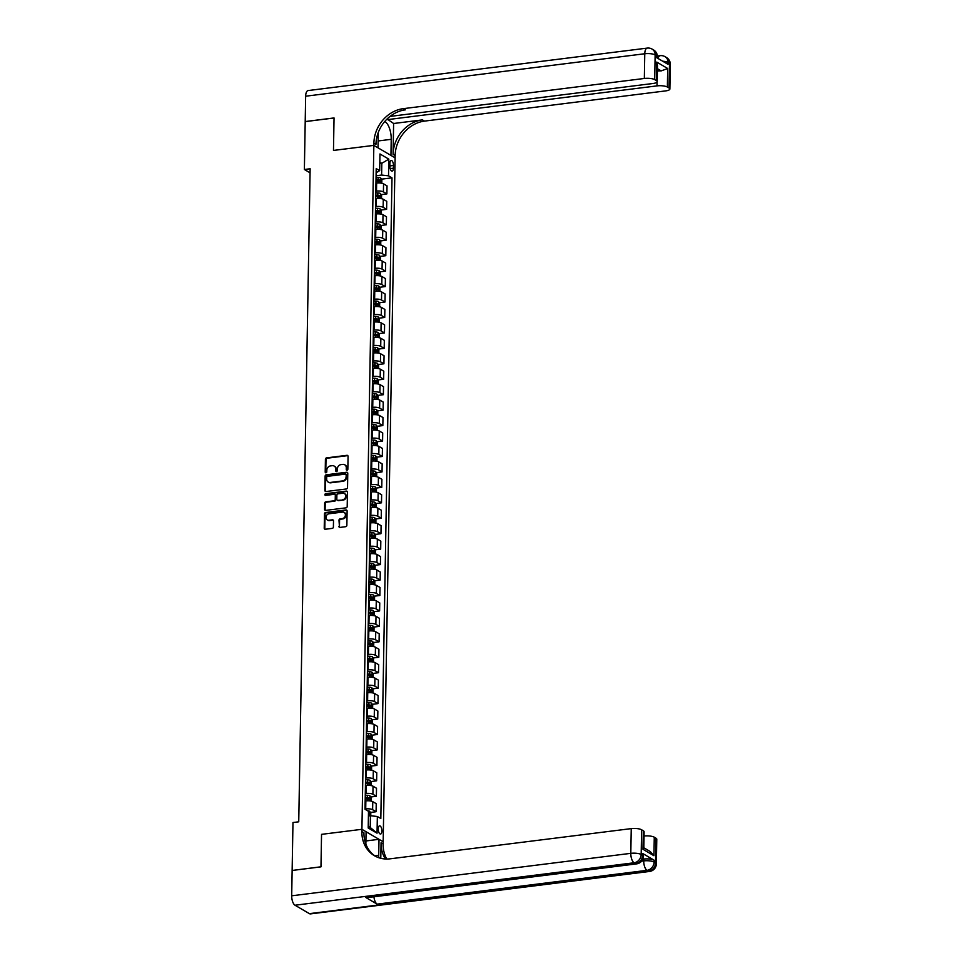 <?xml version="1.0" encoding="UTF-8"?>
<svg xmlns="http://www.w3.org/2000/svg" width="962" height="962" viewBox="0 0 962 962"><rect width="100%" height="100%" fill="white"/><g stroke="black" fill="none" stroke-linecap="round" stroke-linejoin="round"><path stroke-width="1.44" d="M347.041 470.226A0.89 0.758 -59.6 0 0 347.847 469.276L348.064 456.385A1.263 1.082 -59.6 0 0 346.957 455.315L326.575 457.876A1.263 1.082 -59.6 0 0 325.421 459.223L325.204 472.114A0.89 0.758 -59.6 0 0 326.779 471.909L326.815 470.25A4.052 3.463 -59.6 0 1 330.507 465.909L332.203 465.704A4.052 3.463 -59.6 0 1 335.762 469.131L335.726 470.791A0.89 0.758 -59.6 0 0 337.313 470.598L337.349 468.927A4.052 3.463 -59.6 0 1 341.029 464.598L342.737 464.381A4.052 3.463 -59.6 0 1 346.284 467.809L346.26 469.48A0.89 0.758 -59.6 0 0 347.041 470.226M381.902 831.024A4.125 1.78 82.9 0 0 379.557 825.853A4.125 1.78 82.9 0 0 378.222 828.871A4.125 1.78 82.9 0 0 380.579 834.042A4.125 1.78 82.9 0 0 381.902 831.024M338.889 526.346A1.263 1.082 -59.6 0 0 339.995 527.416L345.707 526.695A1.263 1.082 -59.6 0 0 346.861 525.336L347.114 511.026A1.263 1.082 -59.6 0 0 346.007 509.956L325.625 512.505A1.263 1.082 -59.6 0 0 324.471 513.864L324.218 528.174A1.263 1.082 -59.6 0 0 325.336 529.244L332.239 528.378A1.263 1.082 -59.6 0 0 333.393 527.032L333.501 520.899A1.263 1.082 -59.6 0 0 332.383 519.829L328.968 520.262A3.379 2.898 -59.6 0 1 329.076 513.768L342.496 512.097A3.379 2.898 -59.6 0 1 342.376 518.578L340.139 518.867A1.263 1.082 -59.6 0 0 338.985 520.214L339.454 526.683A1.263 1.082 -59.6 0 0 339.694 527.404M309.379 913.635L648.484 871.175A7.732 3.343 82.9 0 0 649.578 871.44L310.461 913.9A7.732 3.343 -97.1 0 1 309.379 913.635L295.009 905.23A7.732 3.343 -97.1 0 1 291.702 895.802L292.135 870.466L320.971 866.858L321.536 834.355L320.971 866.798L292.232 870.454M292.135 870.406L292.977 822.522L298.737 821.801L310.137 168.771L304.377 169.492L305.207 121.609L334.042 118.001L333.477 150.433L373.845 145.382L361.916 829.304L321.536 834.355L361.916 829.304L361.868 831.529A32.215 27.585 -59.6 0 0 374.422 855.723A32.215 27.585 -59.6 0 0 390.175 858.813L631.24 828.619A7.732 2.189 1 0 1 641.606 829.773L641.173 854.484L642.616 855.326L642.64 853.474A7.732 2.189 1 0 1 643.458 854.472L643.422 856.336A7.732 2.189 -179 0 0 642.616 855.326A7.732 6.626 -59.6 0 1 635.557 863.611L634.126 862.77L295.009 905.23M346.368 488.973A1.263 1.082 -59.6 0 0 347.522 487.626L347.775 473.304A1.263 1.082 -59.6 0 0 346.657 472.234L326.286 474.795A1.263 1.082 -59.6 0 0 325.132 476.142L324.879 490.452A1.263 1.082 -59.6 0 0 325.986 491.534L346.368 488.973M347.438 492.171L347.198 506.481A1.263 1.082 -59.6 0 1 346.043 507.84L325.661 510.389A1.263 1.082 -59.6 0 1 324.555 509.319L324.663 503.186A1.263 1.082 -59.6 0 1 325.805 501.839L334.079 500.805A1.263 1.082 -59.6 0 0 335.233 499.446L335.305 495.382A1.263 1.082 -59.6 0 0 334.187 494.312L325.589 495.394A0.89 0.758 -59.6 0 1 325.613 493.698L346.332 491.101A1.263 1.082 -59.6 0 1 347.438 492.171M389.899 163.396L389.85 166.113A3.992 1.72 82.9 0 0 392.135 171.116A3.992 1.72 82.9 0 0 393.41 168.194L393.458 165.476A3.992 1.72 82.9 0 0 391.185 160.474A3.992 1.72 82.9 0 0 389.899 163.396M390.043 116.414L652.921 83.502A7.732 2.189 -179 0 0 657.202 81.614L657.491 65.368L656.721 62.073L667.688 68.506L667.363 87.037L669.059 88.035L669.492 63.312L668.061 62.47L668.025 64.334L656.541 57.6L656.565 55.748L655.134 54.906L654.701 79.618A7.732 2.189 -179 0 0 644.336 78.463L644.768 53.752L305.651 96.212L305.207 121.549L334.042 117.941L333.477 150.433L373.845 145.382L395.105 157.828L383.165 841.75L361.916 829.304L366.077 831.745L365.861 844.107M376.13 172.715L379.677 170.635L376.202 168.603L365.019 809.282L368.494 811.315L368.205 827.993L377.044 833.176L370.226 827.464L370.43 815.728L368.41 815.98M379.677 170.635L379.966 153.956L388.816 159.139L388.528 175.818L381.613 175.048L376.082 175.745M381.409 179.172L392.003 177.85L388.528 175.818M392.003 177.85L380.82 818.53L377.344 816.497L377.044 833.176M304.377 169.492L310.077 172.823M379.798 163.564L381.818 163.312L379.822 162.145M381.613 175.048L381.818 163.312L388.816 159.139M370.346 812.445L376.094 811.724L372.619 809.691A5.159 1.467 -179 0 0 365.716 808.922L365.019 809.006M376.094 811.724L376.238 803.691L372.763 801.659A5.159 1.467 -179 0 0 365.849 800.889L365.163 800.973M370.623 796.993L376.37 796.283L372.895 794.239A5.159 1.467 -179 0 0 365.981 793.47L365.295 793.566M376.37 796.283L376.515 788.251L373.04 786.207A5.159 1.467 -179 0 0 366.125 785.449L365.428 785.533M370.887 781.553L376.635 780.831L373.16 778.799A5.159 1.467 -179 0 0 366.257 778.03L365.56 778.114M376.635 780.831L376.779 772.799L373.304 770.766A5.159 1.467 -179 0 0 366.39 769.997L365.704 770.081M371.164 766.101L376.912 765.391L373.436 763.347A5.159 1.467 -179 0 0 366.522 762.589L365.837 762.674M376.912 765.391L377.044 757.359L373.569 755.314A5.159 1.467 -179 0 0 366.666 754.557L365.969 754.641M371.428 750.661L377.176 749.939L373.701 747.907A5.159 1.467 -179 0 0 366.787 747.137L366.101 747.221M377.176 749.939L377.32 741.906L373.845 739.874A5.159 1.467 -179 0 0 366.931 739.105L366.245 739.189M371.705 735.221L377.453 734.499L373.977 732.455A5.159 1.467 -179 0 0 367.063 731.697L366.366 731.781M377.453 734.499L377.585 726.466L374.11 724.434A5.159 1.467 -179 0 0 367.195 723.664L366.51 723.749M371.969 719.768L377.717 719.047L374.242 717.015A5.159 1.467 -179 0 0 367.328 716.245L366.642 716.329M377.717 719.047L377.862 711.014L374.386 708.982A5.159 1.467 -179 0 0 367.472 708.212L366.787 708.297M372.234 704.328L377.982 703.607L374.507 701.575A5.159 1.467 -179 0 0 367.604 700.805L366.907 700.889M377.982 703.607L378.126 695.574L374.651 693.542A5.159 1.467 -179 0 0 367.737 692.772L367.051 692.856M372.51 688.876L378.258 688.155L374.783 686.122A5.159 1.467 -179 0 0 367.869 685.353L367.183 685.437M378.258 688.155L378.403 680.122L374.927 678.09A5.159 1.467 -179 0 0 368.013 677.32L367.316 677.416M372.775 673.436L378.523 672.715L375.048 670.682A5.159 1.467 -179 0 0 368.145 669.913L367.448 669.997M378.523 672.715L378.667 664.682L375.192 662.65A5.159 1.467 -179 0 0 368.278 661.88L367.592 661.964M373.052 657.984L378.8 657.262L375.324 655.23A5.159 1.467 -179 0 0 368.41 654.461L367.724 654.557M378.8 657.262L378.932 649.242L375.457 647.198A5.159 1.467 -179 0 0 368.554 646.428L367.857 646.524M373.316 642.544L379.064 641.822L375.589 639.79A5.159 1.467 -179 0 0 368.674 639.021L367.989 639.105M379.064 641.822L379.208 633.79L375.733 631.757A5.159 1.467 -179 0 0 368.819 630.988L368.133 631.072M373.593 627.092L379.341 626.382L375.865 624.338A5.159 1.467 -179 0 0 368.951 623.568L368.254 623.665M379.341 626.382L379.473 618.35L375.998 616.305A5.159 1.467 -179 0 0 369.083 615.548L368.398 615.632M373.857 611.652L379.605 610.93L376.13 608.898A5.159 1.467 -179 0 0 369.216 608.128L368.53 608.212M379.605 610.93L379.749 602.897L376.274 600.865A5.159 1.467 -179 0 0 369.36 600.096L368.662 600.18M374.122 596.212L379.87 595.49L376.395 593.446A5.159 1.467 -179 0 0 369.492 592.688L368.795 592.772M379.87 595.49L380.014 587.457L376.539 585.425A5.159 1.467 -179 0 0 369.624 584.655L368.939 584.74M374.398 580.759L380.146 580.038L376.671 578.006A5.159 1.467 -179 0 0 369.757 577.236L369.071 577.32M380.146 580.038L380.279 572.005L376.803 569.973A5.159 1.467 -179 0 0 369.901 569.203L369.204 569.288M374.663 565.319L380.411 564.598L376.936 562.566A5.159 1.467 -179 0 0 370.021 561.796L369.336 561.88M380.411 564.598L380.555 556.565L377.08 554.533A5.159 1.467 -179 0 0 370.166 553.763L369.48 553.847M374.94 549.867L380.687 549.146L377.212 547.113A5.159 1.467 -179 0 0 370.298 546.344L369.612 546.428M380.687 549.146L380.82 541.113L377.344 539.081A5.159 1.467 -179 0 0 370.442 538.311L369.745 538.407M375.204 534.427L380.952 533.706L377.477 531.673A5.159 1.467 -179 0 0 370.562 530.904L369.877 530.988M380.952 533.706L381.096 525.673L377.621 523.641A5.159 1.467 -179 0 0 370.707 522.871L370.021 522.955M375.469 518.975L381.217 518.253L377.741 516.221A5.159 1.467 -179 0 0 370.839 515.452L370.142 515.548M381.217 518.253L381.361 510.233L377.886 508.189A5.159 1.467 -179 0 0 370.971 507.419L370.286 507.515M375.745 503.535L381.493 502.813L378.018 500.781A5.159 1.467 -179 0 0 371.104 500.012L370.418 500.096M381.493 502.813L381.637 494.781L378.162 492.748A5.159 1.467 -179 0 0 371.248 491.979L370.55 492.063M376.01 488.083L381.758 487.373L378.282 485.329A5.159 1.467 -179 0 0 371.38 484.559L370.683 484.656M381.758 487.373L381.902 479.341L378.427 477.296A5.159 1.467 -179 0 0 371.512 476.539L370.827 476.623M376.286 472.643L382.034 471.921L378.559 469.889A5.159 1.467 -179 0 0 371.645 469.119L370.959 469.203M382.034 471.921L382.167 463.888L378.691 461.856A5.159 1.467 -179 0 0 371.789 461.087L371.091 461.171M376.551 457.203L382.299 456.481L378.824 454.437A5.159 1.467 -179 0 0 371.909 453.679L371.224 453.763M382.299 456.481L382.443 448.448L378.968 446.404A5.159 1.467 -179 0 0 372.053 445.647L371.368 445.731M376.827 441.75L382.575 441.029L379.1 438.997A5.159 1.467 -179 0 0 372.186 438.227L371.488 438.311M382.575 441.029L382.708 432.996L379.232 430.964A5.159 1.467 -179 0 0 372.318 430.194L371.633 430.279M377.092 426.31L382.84 425.589L379.365 423.557A5.159 1.467 -179 0 0 372.45 422.787L371.765 422.871M382.84 425.589L382.984 417.556L379.509 415.524A5.159 1.467 -179 0 0 372.595 414.754L371.909 414.838M377.357 410.858L383.104 410.137L379.629 408.104A5.159 1.467 -179 0 0 372.727 407.335L372.029 407.419M383.104 410.137L383.249 402.104L379.774 400.072A5.159 1.467 -179 0 0 372.859 399.302L372.174 399.386M377.633 395.418L383.381 394.697L379.906 392.664A5.159 1.467 -179 0 0 372.991 391.895L372.306 391.979M383.381 394.697L383.513 386.664L380.038 384.632A5.159 1.467 -179 0 0 373.136 383.862L372.438 383.946M377.898 379.966L383.646 379.244L380.17 377.212A5.159 1.467 -179 0 0 373.268 376.443L372.571 376.527M383.646 379.244L383.79 371.212L380.315 369.18A5.159 1.467 -179 0 0 373.4 368.41L372.715 368.506M378.174 364.526L383.922 363.804L380.447 361.772A5.159 1.467 -179 0 0 373.533 361.003L372.847 361.087M383.922 363.804L384.054 355.772L380.579 353.739A5.159 1.467 -179 0 0 373.677 352.97L372.979 353.054M378.439 349.074L384.187 348.364L380.712 346.32A5.159 1.467 -179 0 0 373.797 345.55L373.112 345.647M384.187 348.364L384.331 340.332L380.856 338.287A5.159 1.467 -179 0 0 373.941 337.518L373.256 337.614M378.715 333.634L384.463 332.912L380.988 330.88A5.159 1.467 -179 0 0 374.074 330.11L373.376 330.194M384.463 332.912L384.596 324.879L381.12 322.847A5.159 1.467 -179 0 0 374.206 322.078L373.521 322.162M378.98 318.182L384.728 317.472L381.253 315.428A5.159 1.467 -179 0 0 374.338 314.658L373.653 314.754M384.728 317.472L384.872 309.439L381.397 307.395A5.159 1.467 -179 0 0 374.483 306.637L373.785 306.722M379.244 302.741L384.992 302.02L381.517 299.988A5.159 1.467 -179 0 0 374.615 299.218L373.917 299.302M384.992 302.02L385.137 293.987L381.661 291.955A5.159 1.467 -179 0 0 374.747 291.185L374.062 291.27M379.521 287.301L385.269 286.58L381.794 284.536A5.159 1.467 -179 0 0 374.879 283.778L374.194 283.862M385.269 286.58L385.401 278.547L381.926 276.515A5.159 1.467 -179 0 0 375.024 275.745L374.326 275.829M379.786 271.849L385.534 271.128L382.058 269.095A5.159 1.467 -179 0 0 375.144 268.326L374.458 268.41M385.534 271.128L385.678 263.095L382.203 261.063A5.159 1.467 -179 0 0 375.288 260.293L374.603 260.377M380.062 256.409L385.81 255.688L382.335 253.655A5.159 1.467 -179 0 0 375.42 252.886L374.723 252.97M385.81 255.688L385.942 247.655L382.467 245.623A5.159 1.467 -179 0 0 375.565 244.853L374.867 244.937M380.327 240.957L386.075 240.235L382.599 238.203A5.159 1.467 -179 0 0 375.685 237.434L375 237.518M386.075 240.235L386.219 232.203L382.744 230.171A5.159 1.467 -179 0 0 375.829 229.401L375.144 229.497M380.591 225.517L386.339 224.795L382.864 222.763A5.159 1.467 -179 0 0 375.962 221.994L375.264 222.078M386.339 224.795L386.483 216.763L383.008 214.73A5.159 1.467 -179 0 0 376.094 213.961L375.408 214.045M380.868 210.065L386.616 209.343L383.141 207.311A5.159 1.467 -179 0 0 376.226 206.541L375.541 206.638M386.616 209.343L386.76 201.323L383.285 199.278A5.159 1.467 -179 0 0 376.37 198.509L375.673 198.605M381.132 194.625L386.88 193.903L383.405 191.871A5.159 1.467 -179 0 0 376.503 191.101L375.805 191.185M386.88 193.903L387.025 185.87L383.549 183.838A5.159 1.467 -179 0 0 376.635 183.069L375.95 183.153M368.23 826.298L370.226 827.464M370.43 815.728L377.344 816.497M346.933 470.226A0.89 0.758 -59.6 0 1 346.837 469.817L346.861 468.145A4.052 3.463 -59.6 0 0 344.985 464.959M334.463 466.269A4.052 3.463 -59.6 0 1 336.327 469.468L336.303 471.127A0.89 0.758 -59.6 0 0 336.411 471.548M347.835 455.663A1.263 1.082 -59.6 0 0 347.535 455.651L327.152 458.213A1.263 1.082 -59.6 0 0 325.998 459.559L325.769 472.45A0.89 0.758 -59.6 0 0 325.877 472.871M347.535 472.582A1.263 1.082 -59.6 0 0 347.234 472.57L326.852 475.132A1.263 1.082 -59.6 0 0 325.709 476.479L325.457 490.788A1.263 1.082 -59.6 0 0 325.685 491.522M346.164 474.843A0.89 0.758 -59.6 0 0 345.382 474.098L327.501 476.334A0.89 0.758 -59.6 0 0 326.695 477.284L326.659 479.04A4.052 3.463 -59.6 0 0 330.219 482.467L342.448 480.94A4.052 3.463 -59.6 0 0 346.14 476.599L346.164 474.843L346.741 475.18A0.89 0.758 -59.6 0 0 346.067 474.422M328.535 482.227A4.052 3.463 -59.6 0 0 330.796 482.804L330.219 482.467M346.741 475.18L346.705 476.936A4.052 3.463 -59.6 0 1 343.013 481.277L330.796 482.804M335.065 494.66A1.263 1.082 -59.6 0 1 335.87 495.719L335.798 499.783A1.263 1.082 -59.6 0 1 334.656 501.142L326.383 502.176A1.263 1.082 -59.6 0 0 325.228 503.523L325.12 509.656A1.263 1.082 -59.6 0 0 325.36 510.377M347.21 491.438A1.263 1.082 -59.6 0 0 346.909 491.438L326.19 494.035A0.89 0.758 -59.6 0 0 325.481 495.394M342.652 499.723A3.379 2.898 -59.6 0 0 342.761 493.241L338.035 493.831A1.263 1.082 -59.6 0 0 336.88 495.189L336.82 499.254A1.263 1.082 -59.6 0 0 337.927 500.324L343.23 500.06A3.379 2.898 -59.6 0 0 344.697 493.746M337.626 500.312A1.263 1.082 -59.6 0 0 338.504 500.661L337.927 500.324M343.23 500.06L338.504 500.661M344.42 512.602A3.379 2.898 -59.6 0 1 342.953 518.915L340.716 519.203A1.263 1.082 -59.6 0 0 339.562 520.55L339.454 526.683M327.609 520.081A3.379 2.898 -59.6 0 0 329.533 520.598L328.968 520.262M333.261 520.177A1.263 1.082 -59.6 0 0 332.96 520.165L329.533 520.598M346.873 510.305A1.263 1.082 -59.6 0 0 346.573 510.293L326.202 512.842A1.263 1.082 -59.6 0 0 325.048 514.201L324.795 528.511A1.263 1.082 -59.6 0 0 325.036 529.244M381.794 183.249L381.854 179.93L380.724 178.018A3.415 0.974 -179 0 0 378.102 177.465L376.046 177.369M375.986 181.193L378.03 181.301A3.415 0.974 1 0 1 380.086 181.614L380.11 180.135A3.415 0.974 -179 0 0 378.054 179.81L376.01 179.714M375.998 180.195L378.451 180.339L378.427 181.83M381.517 198.689L381.577 195.37L380.447 193.47A3.415 0.974 -179 0 0 377.825 192.917L375.781 192.809M375.709 196.645L377.765 196.741A3.415 0.974 1 0 1 379.81 197.066L379.834 195.575A3.415 0.974 -179 0 0 377.789 195.262L375.733 195.154M375.733 195.635L378.174 195.791L378.15 197.27M381.253 214.129L381.313 210.822L380.182 208.91A3.415 0.974 -179 0 0 377.561 208.357L375.505 208.249M375.445 212.085L377.489 212.193A3.415 0.974 1 0 1 379.545 212.506L379.569 211.027A3.415 0.974 -179 0 0 377.513 210.702L375.469 210.606M375.457 211.075L377.91 211.231L377.886 212.722M380.988 229.581L381.036 226.262L379.942 224.411A3.415 0.974 -179 0 0 377.284 223.797L375.24 223.701M375.168 227.525L377.224 227.633A3.415 0.974 1 0 1 379.268 227.958L379.305 226.467A3.415 0.974 -179 0 0 377.248 226.154L375.204 226.046M375.192 226.527L377.645 226.683L377.609 228.162M379.942 224.411L379.858 229.401M380.712 245.021L380.772 241.715L379.641 239.803A3.415 0.974 -179 0 0 377.02 239.249L374.976 239.141M374.903 242.977L376.948 243.073A3.415 0.974 1 0 1 379.004 243.398L379.028 241.919A3.415 0.974 -179 0 0 376.984 241.594L374.927 241.498M374.915 241.967L377.369 242.123L377.344 243.602M387.109 118.975L393.614 123.497L393.073 154.389L395.142 155.603L395.105 157.828L390.945 155.387L391.221 139.322A14.502 6.265 82.9 0 0 384.752 121.501M378.282 132.467L378.018 147.811L373.845 145.382L373.893 143.158A32.215 27.585 120.4 0 1 403.27 108.658L644.336 78.463M667.363 87.037A7.732 2.189 -179 0 0 656.998 85.883L657.07 82.01M387.097 119.685L656.998 85.883M393.073 154.389A32.215 27.585 120.4 0 1 422.45 119.889L393.614 123.497M395.142 155.603A32.215 27.585 120.4 0 1 424.519 121.104L665.584 90.909A7.732 2.189 -179 0 0 669.877 89.033A7.732 2.189 -179 0 0 669.059 88.035M305.651 96.212A7.732 3.343 -97.1 0 1 308.141 90.56L647.246 48.1A7.732 3.343 82.9 0 0 644.768 53.752A7.732 2.189 1 0 1 655.134 54.906A7.732 6.626 120.4 0 0 652.116 49.098A7.732 7.732 0 0 0 647.246 48.1M657.202 81.614A7.732 2.189 -179 0 0 656.397 80.616L656.721 62.073M654.701 79.618L656.397 80.616M657.395 71.044A7.732 2.189 1 0 1 661.183 70.899L657.431 68.699M373.893 143.158L375.962 144.36A32.215 27.585 120.4 0 1 405.327 109.86L403.27 108.658M667.688 68.506L661.183 70.899M642.832 859.174L643.77 859.054A7.732 2.189 1 0 1 654.136 860.208L642.64 853.474M378.595 857.647A14.502 6.265 82.9 0 0 378.715 855.374L379.004 839.309L383.165 841.75L383.129 843.975A32.215 27.585 -59.6 0 0 386.772 859.018M380.784 858.296L381.06 842.76A32.215 27.585 -59.6 0 0 385.401 858.982M643.831 847.787L650.264 851.55L653.944 855.723L642.977 849.302L643.301 830.771L641.606 829.773M643.301 830.771A7.732 2.189 1 0 1 644.107 831.769L643.831 848.015L642.977 849.302M365.656 897.402L635.557 863.611A7.732 3.343 82.9 0 0 636.652 863.864L366.75 897.666A7.732 3.343 -97.1 0 1 365.656 897.402L377.14 904.136A7.732 3.343 -97.1 0 1 373.917 896.764M365.921 840.956L379.004 839.309M644.035 836.026A7.732 2.189 1 0 1 654.268 837.193L653.944 855.723M654.136 860.208L654.1 862.06L655.531 862.902L655.964 838.191L654.268 837.193M655.964 838.191A7.732 2.189 1 0 1 656.781 839.189L656.349 863.9A7.732 2.189 -179 0 0 655.531 862.902A7.732 6.626 -59.6 0 1 648.484 871.175L647.053 870.333L377.14 904.136M361.868 831.529L363.937 832.743A32.215 27.585 -59.6 0 0 375.481 856.3M380.447 260.474L380.507 257.155L379.377 255.255A3.415 0.974 -179 0 0 376.755 254.689L374.699 254.593M374.639 258.417L376.683 258.525A3.415 0.974 1 0 1 378.739 258.85L378.763 257.359A3.415 0.974 -179 0 0 376.707 257.046L374.663 256.938M374.651 257.419L377.104 257.575L377.08 259.055M380.17 275.914L380.23 272.607L379.1 270.695A3.415 0.974 -179 0 0 376.479 270.142L374.434 270.033M374.362 273.869L376.419 273.966A3.415 0.974 1 0 1 378.463 274.29L378.487 272.811A3.415 0.974 -179 0 0 376.443 272.486L374.386 272.39M374.386 272.859L376.827 273.016L376.803 274.495M379.906 291.366L379.966 288.047L378.836 286.135A3.415 0.974 -179 0 0 376.214 285.582L374.158 285.486M374.098 289.309L376.142 289.418A3.415 0.974 1 0 1 378.198 289.73L378.222 288.251A3.415 0.974 -179 0 0 376.166 287.927L374.122 287.83M374.11 288.311L376.563 288.456L376.539 289.947M379.641 306.806L379.689 303.499L378.571 301.587A3.415 0.974 -179 0 0 375.938 301.034L373.893 300.926M373.821 304.762L375.877 304.858A3.415 0.974 1 0 1 377.922 305.182L377.946 303.703A3.415 0.974 -179 0 0 375.901 303.379L373.845 303.27M373.845 303.751L376.286 303.908L376.262 305.387M379.365 322.258L379.425 318.939L378.294 317.027A3.415 0.974 -179 0 0 375.673 316.474L373.617 316.378M373.557 320.202L375.601 320.31A3.415 0.974 1 0 1 377.657 320.623L377.681 319.143A3.415 0.974 -179 0 0 375.637 318.819L373.581 318.723M373.569 319.204L376.022 319.348L375.998 320.839M379.1 337.698L379.148 334.379L378.03 332.479A3.415 0.974 -179 0 0 375.408 331.926L373.352 331.818M373.28 335.654L375.336 335.75A3.415 0.974 1 0 1 377.381 336.075L377.417 334.596A3.415 0.974 -179 0 0 375.36 334.271L373.316 334.163M373.304 334.644L375.757 334.8L375.721 336.279M378.824 353.138L378.884 349.831L377.789 347.967A3.415 0.974 -179 0 0 375.132 347.366L373.088 347.27M373.015 351.094L375.072 351.202A3.415 0.974 1 0 1 377.116 351.515L377.14 350.036A3.415 0.974 -179 0 0 375.096 349.711L373.04 349.615M373.04 350.096L375.481 350.24L375.457 351.731M377.789 347.967L377.693 352.97M378.559 368.59L378.619 365.271L377.489 363.371A3.415 0.974 -179 0 0 374.867 362.806L372.811 362.71M372.751 366.546L374.795 366.642A3.415 0.974 1 0 1 376.851 366.967L376.876 365.476A3.415 0.974 -179 0 0 374.819 365.163L372.775 365.055M372.763 365.536L375.216 365.692L375.192 367.171M378.282 384.03L378.343 380.724L377.212 378.812A3.415 0.974 -179 0 0 374.591 378.258L372.547 378.15M372.474 381.986L374.531 382.082A3.415 0.974 1 0 1 376.575 382.407L376.599 380.928A3.415 0.974 -179 0 0 374.555 380.603L372.498 380.507M372.498 380.976L374.94 381.132L374.915 382.611M378.018 399.483L378.078 396.164L376.948 394.264A3.415 0.974 -179 0 0 374.326 393.698L372.27 393.602M372.21 397.426L374.254 397.534A3.415 0.974 1 0 1 376.31 397.859L376.334 396.368A3.415 0.974 -179 0 0 374.278 396.055L372.234 395.947M372.222 396.428L374.675 396.584L374.651 398.064M377.753 414.923L377.801 411.616L376.683 409.704A3.415 0.974 -179 0 0 374.05 409.151L372.005 409.042M371.933 412.878L373.99 412.975A3.415 0.974 1 0 1 376.034 413.299L376.07 411.82A3.415 0.974 -179 0 0 374.014 411.495L371.969 411.399M371.957 411.868L374.41 412.025L374.374 413.504M377.477 430.375L377.537 427.056L376.407 425.144A3.415 0.974 -179 0 0 373.785 424.591L371.741 424.495M371.669 428.318L373.713 428.427A3.415 0.974 1 0 1 375.769 428.751L375.793 427.26A3.415 0.974 -179 0 0 373.749 426.936L371.693 426.839M371.681 427.32L374.134 427.477L374.11 428.956M377.212 445.815L377.272 442.508L376.142 440.596A3.415 0.974 -179 0 0 373.521 440.043L371.464 439.935M371.404 443.771L373.448 443.867A3.415 0.974 1 0 1 375.505 444.191L375.529 442.712A3.415 0.974 -179 0 0 373.472 442.388L371.428 442.279M371.416 442.76L373.869 442.917L373.845 444.396M376.936 461.267L376.996 457.948L375.865 456.036A3.415 0.974 -179 0 0 373.244 455.483L371.2 455.387M371.128 459.211L373.184 459.319A3.415 0.974 1 0 1 375.228 459.632L375.252 458.152A3.415 0.974 -179 0 0 373.208 457.828L371.152 457.732M371.152 458.213L373.593 458.357L373.569 459.848M376.671 476.707L376.731 473.4L375.601 471.488A3.415 0.974 -179 0 0 372.979 470.935L370.923 470.827M370.863 474.663L372.907 474.759A3.415 0.974 1 0 1 374.964 475.084L374.988 473.605A3.415 0.974 -179 0 0 372.931 473.28L370.887 473.172M370.875 473.653L373.328 473.809L373.304 475.288M376.395 492.147L376.455 488.84L375.324 486.928A3.415 0.974 -179 0 0 372.703 486.375L370.659 486.279M370.586 490.103L372.643 490.211A3.415 0.974 1 0 1 374.687 490.524L374.711 489.045A3.415 0.974 -179 0 0 372.667 488.72L370.61 488.624M370.61 489.105L373.052 489.249L373.028 490.74M376.13 507.599L376.19 504.28L375.084 502.429A3.415 0.974 -179 0 0 372.438 501.827L370.382 501.719M370.322 505.555L372.366 505.651A3.415 0.974 1 0 1 374.422 505.976L374.446 504.485A3.415 0.974 -179 0 0 372.39 504.172L370.346 504.064M370.334 504.545L372.787 504.701L372.763 506.18M375.084 502.429L375 507.419M375.865 523.039L375.914 519.733L374.795 517.821A3.415 0.974 -179 0 0 372.162 517.267L370.117 517.159M370.045 520.995L372.102 521.091A3.415 0.974 1 0 1 374.146 521.416L374.182 519.937A3.415 0.974 -179 0 0 372.126 519.612L370.081 519.516M370.069 519.985L372.522 520.141L372.486 521.632M375.589 538.492L375.649 535.173L374.519 533.273A3.415 0.974 -179 0 0 371.897 532.707L369.853 532.611M369.781 536.435L371.837 536.543A3.415 0.974 1 0 1 373.881 536.868L373.905 535.377A3.415 0.974 -179 0 0 371.861 535.064L369.805 534.956M369.793 535.437L372.246 535.593L372.222 537.073M375.324 553.932L375.384 550.625L374.254 548.713A3.415 0.974 -179 0 0 371.633 548.16L369.576 548.051M369.516 551.887L371.56 551.984A3.415 0.974 1 0 1 373.617 552.308L373.641 550.829A3.415 0.974 -179 0 0 371.585 550.505L369.54 550.408M369.528 550.877L371.981 551.034L371.957 552.513M375.048 569.384L375.108 566.065L373.977 564.165A3.415 0.974 -179 0 0 371.356 563.6L369.312 563.504M369.24 567.327L371.296 567.436A3.415 0.974 1 0 1 373.34 567.76L373.364 566.269A3.415 0.974 -179 0 0 371.32 565.957L369.264 565.848M369.264 566.329L371.705 566.486L371.681 567.965M374.783 584.824L374.843 581.517L373.713 579.605A3.415 0.974 -179 0 0 371.091 579.052L369.035 578.944M368.975 582.78L371.019 582.876A3.415 0.974 1 0 1 373.076 583.2L373.1 581.721A3.415 0.974 -179 0 0 371.043 581.397L368.999 581.288M368.987 581.769L371.44 581.926L371.416 583.405M374.519 600.276L374.567 596.957L373.448 595.045A3.415 0.974 -179 0 0 370.815 594.492L368.771 594.396M368.699 598.22L370.755 598.328A3.415 0.974 1 0 1 372.799 598.641L372.835 597.161A3.415 0.974 -179 0 0 370.779 596.837L368.723 596.741M368.723 597.222L371.164 597.366L371.14 598.857M374.242 615.716L374.302 612.409L373.172 610.497A3.415 0.974 -179 0 0 370.55 609.944L368.494 609.836M368.434 613.672L370.478 613.768A3.415 0.974 1 0 1 372.534 614.093L372.559 612.614A3.415 0.974 -179 0 0 370.514 612.289L368.458 612.181M368.446 612.662L370.899 612.818L370.875 614.297M373.977 631.168L374.026 627.849L372.907 625.937A3.415 0.974 -179 0 0 370.286 625.384L368.23 625.288M368.157 629.112L370.214 629.22A3.415 0.974 1 0 1 372.27 629.533L372.294 628.054A3.415 0.974 -179 0 0 370.238 627.729L368.193 627.633M368.181 628.114L370.635 628.258L370.598 629.749M373.701 646.608L373.761 643.289L372.667 641.438A3.415 0.974 -179 0 0 370.009 640.836L367.965 640.728M367.893 644.564L369.949 644.66A3.415 0.974 1 0 1 371.993 644.985L372.017 643.506A3.415 0.974 -179 0 0 369.973 643.181L367.917 643.073M367.917 643.554L370.358 643.71L370.334 645.189M372.667 641.438L372.571 646.428M373.436 662.048L373.496 658.742L372.366 656.83A3.415 0.974 -179 0 0 369.745 656.276L367.688 656.168M367.628 660.004L369.673 660.112A3.415 0.974 1 0 1 371.729 660.425L371.753 658.946A3.415 0.974 -179 0 0 369.697 658.621L367.652 658.525M367.64 658.994L370.093 659.15L370.069 660.641M373.16 677.501L373.22 674.182L372.09 672.282A3.415 0.974 -179 0 0 369.468 671.716L367.424 671.62M367.352 675.444L369.408 675.552A3.415 0.974 1 0 1 371.452 675.877L371.476 674.386A3.415 0.974 -179 0 0 369.432 674.073L367.376 673.965M367.376 674.446L369.817 674.602L369.793 676.082M372.895 692.941L372.955 689.634L371.825 687.722A3.415 0.974 -179 0 0 369.204 687.169L367.147 687.06M367.087 690.896L369.131 690.993A3.415 0.974 1 0 1 371.188 691.317L371.212 689.838A3.415 0.974 -179 0 0 369.155 689.513L367.111 689.417M367.099 689.886L369.552 690.043L369.528 691.522M372.631 708.393L372.679 705.074L371.56 703.174A3.415 0.974 -179 0 0 368.927 702.609L366.883 702.513M366.811 706.336L368.867 706.445A3.415 0.974 1 0 1 370.911 706.769L370.947 705.278A3.415 0.974 -179 0 0 368.891 704.966L366.847 704.857M366.835 705.338L369.288 705.495L369.252 706.974M372.354 723.833L372.414 720.526L371.284 718.614A3.415 0.974 -179 0 0 368.662 718.061L366.618 717.953M366.546 721.789L368.59 721.885A3.415 0.974 1 0 1 370.647 722.209L370.671 720.73A3.415 0.974 -179 0 0 368.626 720.406L366.57 720.31M366.558 720.778L369.011 720.935L368.987 722.414M372.09 739.285L372.15 735.966L371.019 734.054A3.415 0.974 -179 0 0 368.398 733.501L366.342 733.405M366.281 737.229L368.326 737.337A3.415 0.974 1 0 1 370.382 737.662L370.406 736.17A3.415 0.974 -179 0 0 368.35 735.846L366.306 735.75M366.294 736.231L368.747 736.375L368.723 737.866M371.813 754.725L371.873 751.418L370.743 749.506A3.415 0.974 -179 0 0 368.121 748.953L366.077 748.845M366.005 752.681L368.061 752.777A3.415 0.974 1 0 1 370.105 753.102L370.13 751.623A3.415 0.974 -179 0 0 368.085 751.298L366.029 751.19M366.029 751.671L368.47 751.827L368.446 753.306M371.548 770.177L371.609 766.858L370.502 764.994A3.415 0.974 -179 0 0 367.857 764.393L365.8 764.297M365.74 768.121L367.785 768.229A3.415 0.974 1 0 1 369.841 768.542L369.865 767.063A3.415 0.974 -179 0 0 367.809 766.738L365.764 766.642M365.752 767.123L368.205 767.267L368.181 768.758M370.502 764.994L370.418 769.997M371.272 785.617L371.332 782.31L370.214 780.398A3.415 0.974 -179 0 0 367.58 779.845L365.536 779.737M365.464 783.573L367.52 783.669A3.415 0.974 1 0 1 369.564 783.994L369.588 782.515A3.415 0.974 -179 0 0 367.544 782.19L365.488 782.082M365.488 782.563L367.929 782.719L367.905 784.198M371.007 801.057L371.067 797.751L369.937 795.839A3.415 0.974 -179 0 0 367.316 795.285L365.259 795.189M365.199 799.013L367.243 799.121A3.415 0.974 1 0 1 369.3 799.434L369.324 797.955A3.415 0.974 -179 0 0 367.28 797.63L365.223 797.534M365.211 798.015L367.664 798.159L367.64 799.65M370.755 815.764L370.791 813.191L369.673 811.291A3.415 0.974 -179 0 0 367.556 810.774M368.434 814.73A3.415 0.974 1 0 1 369.023 814.886L369.059 813.395A3.415 0.974 -179 0 0 368.458 813.251M365.716 808.922L365.849 800.889M365.981 793.47L366.125 785.449M366.257 778.03L366.39 769.997M366.522 762.589L366.666 754.557M366.787 747.137L366.931 739.105M367.063 731.697L367.195 723.664M367.328 716.245L367.472 708.212M367.604 700.805L367.737 692.772M367.869 685.353L368.013 677.32M368.145 669.913L368.278 661.88M368.41 654.461L368.554 646.428M368.674 639.021L368.819 630.988M368.951 623.568L369.083 615.548M369.216 608.128L369.36 600.096M369.492 592.688L369.624 584.655M369.757 577.236L369.901 569.203M370.021 561.796L370.166 553.763M370.298 546.344L370.442 538.311M370.562 530.904L370.707 522.871M370.839 515.452L370.971 507.419M371.104 500.012L371.248 491.979M371.38 484.559L371.512 476.539M371.645 469.119L371.789 461.087M371.909 453.679L372.053 445.647M372.186 438.227L372.318 430.194M372.45 422.787L372.595 414.754M372.727 407.335L372.859 399.302M372.991 391.895L373.136 383.862M373.268 376.443L373.4 368.41M373.533 361.003L373.677 352.97M373.797 345.55L373.941 337.518M374.074 330.11L374.206 322.078M374.338 314.658L374.483 306.637M374.615 299.218L374.747 291.185M374.879 283.778L375.024 275.745M375.144 268.326L375.288 260.293M375.42 252.886L375.565 244.853M375.685 237.434L375.829 229.401M375.962 221.994L376.094 213.961M376.226 206.541L376.37 198.509M376.503 191.101L376.635 183.069M383.405 191.871L383.549 183.838M383.141 207.311L383.285 199.278M382.864 222.763L383.008 214.73M382.599 238.203L382.744 230.171M382.335 253.655L382.467 245.623M382.058 269.095L382.203 261.063M381.794 284.536L381.926 276.515M381.517 299.988L381.661 291.955M381.253 315.428L381.397 307.395M380.988 330.88L381.12 322.847M380.712 346.32L380.856 338.287M380.447 361.772L380.579 353.739M380.17 377.212L380.315 369.18M379.906 392.664L380.038 384.632M379.629 408.104L379.774 400.072M379.365 423.557L379.509 415.524M379.1 438.997L379.232 430.964M378.824 454.437L378.968 446.404M378.559 469.889L378.691 461.856M378.282 485.329L378.427 477.296M378.018 500.781L378.162 492.748M377.741 516.221L377.886 508.189M377.477 531.673L377.621 523.641M377.212 547.113L377.344 539.081M376.936 562.566L377.08 554.533M376.671 578.006L376.803 569.973M376.395 593.446L376.539 585.425M376.13 608.898L376.274 600.865M375.865 624.338L375.998 616.305M375.589 639.79L375.733 631.757M375.324 655.23L375.457 647.198M375.048 670.682L375.192 662.65M374.783 686.122L374.927 678.09M374.507 701.575L374.651 693.542M374.242 717.015L374.386 708.982M373.977 732.455L374.11 724.434M373.701 747.907L373.845 739.874M373.436 763.347L373.569 755.314M373.16 778.799L373.304 770.766M372.895 794.239L373.04 786.207M372.619 809.691L372.763 801.659M389.85 165.933L393.458 165.476M390.163 168.603L393.41 168.194M380.663 183.069L380.748 178.066M378.054 179.81L378.102 177.465M378.006 182.96L378.03 181.301M378.451 180.339L380.11 180.135M380.399 198.509L380.483 193.518M377.789 195.262L377.825 192.917M377.729 198.412L377.765 196.741M378.174 195.791L379.834 195.575M380.122 213.961L380.206 208.958M377.513 210.702L377.561 208.357M377.465 213.853L377.489 212.193M377.91 211.231L379.569 211.027M377.248 226.154L377.284 223.797M377.188 229.293L377.224 227.633M377.645 226.683L379.305 226.467M379.581 244.841L379.677 239.851M376.984 241.594L377.02 239.249M376.924 244.745L376.948 243.073M377.369 242.123L379.028 241.919M422.45 119.889L424.519 121.104M662.722 61.219A7.732 2.189 1 0 1 668.061 62.47A7.732 6.626 120.4 0 0 665.043 56.674A7.732 7.732 0 0 0 660.172 55.664A7.732 3.343 82.9 0 0 658.044 58.478M670.298 64.322A7.732 7.732 0 0 0 666.486 57.516A7.732 6.626 -59.6 0 1 669.492 63.312A7.732 2.189 1 0 1 670.298 64.322L669.877 89.033M657.383 56.746A7.732 7.732 0 0 0 653.559 49.94A7.732 6.626 -59.6 0 1 656.565 55.748A7.732 2.189 1 0 1 657.383 56.746L657.359 58.081M378.138 140.957L391.221 139.322M381.06 842.76L383.129 843.975M291.702 895.802L630.807 853.342L631.24 828.619M641.606 861.17L643.734 860.906L643.77 859.054M630.807 853.342A7.732 3.343 82.9 0 0 634.126 862.77A7.732 6.626 120.4 0 0 641.173 854.484A7.732 2.189 -179 0 0 630.807 853.342M643.734 860.906A7.732 3.343 82.9 0 0 647.053 870.333A7.732 6.626 120.4 0 0 654.1 862.06A7.732 2.189 -179 0 0 643.734 860.906M374.831 855.867L378.715 855.374M379.317 260.293L379.401 255.303M376.707 257.046L376.755 254.689M376.659 260.185L376.683 258.525M377.104 257.575L378.763 257.359M379.052 275.733L379.136 270.743M376.443 272.486L376.479 270.142M376.382 275.637L376.419 273.966M376.827 273.016L378.487 272.811M378.775 291.185L378.86 286.183M376.166 287.927L376.214 285.582M376.118 291.077L376.142 289.418M376.563 288.456L378.222 288.251M378.511 306.625L378.595 301.635M375.901 303.379L375.938 301.034M375.841 306.529L375.877 304.858M376.286 303.908L377.946 303.703M378.234 322.078L378.331 317.075M375.637 318.819L375.673 316.474M375.577 321.969L375.601 320.31M376.022 319.348L377.681 319.143M377.97 337.518L378.054 332.527M375.36 334.271L375.408 331.926M375.312 337.421L375.336 335.75M375.757 334.8L377.417 334.596M375.096 349.711L375.132 347.366M375.036 352.862L375.072 351.202M375.481 350.24L377.14 350.036M377.429 368.41L377.513 363.42M374.819 365.163L374.867 362.806M374.771 368.302L374.795 366.642M375.216 365.692L376.876 365.476M377.164 383.85L377.248 378.86M374.555 380.603L374.591 378.258M374.495 383.754L374.531 382.082M374.94 381.132L376.599 380.928M376.888 399.302L376.972 394.312M374.278 396.055L374.326 393.698M374.23 399.194L374.254 397.534M374.675 396.584L376.334 396.368M376.623 414.742L376.707 409.752M374.014 411.495L374.05 409.151M373.953 414.646L373.99 412.975M374.41 412.025L376.07 411.82M376.346 430.194L376.443 425.192M373.749 426.936L373.785 424.591M373.689 430.086L373.713 428.427M374.134 427.477L375.793 427.26M376.082 445.634L376.166 440.644M373.472 442.388L373.521 440.043M373.424 445.538L373.448 443.867M373.869 442.917L375.529 442.712M375.805 461.087L375.901 456.084M373.208 457.828L373.244 455.483M373.148 460.978L373.184 459.319M373.593 458.357L375.252 458.152M375.541 476.527L375.625 471.536M372.931 473.28L372.979 470.935M372.883 476.43L372.907 474.759M373.328 473.809L374.988 473.605M375.276 491.979L375.36 486.976M372.667 488.72L372.703 486.375M372.607 491.871L372.643 490.211M373.052 489.249L374.711 489.045M372.39 504.172L372.438 501.827M372.342 507.323L372.366 505.651M372.787 504.701L374.446 504.485M374.735 522.871L374.819 517.869M372.126 519.612L372.162 517.267M372.078 522.763L372.102 521.091M372.522 520.141L374.182 519.937M374.458 538.311L374.555 533.321M371.861 535.064L371.897 532.707M371.801 538.203L371.837 536.543M372.246 535.593L373.905 535.377M374.194 553.751L374.278 548.761M371.585 550.505L371.633 548.16M371.536 553.655L371.56 551.984M371.981 551.034L373.641 550.829M373.929 569.203L374.014 564.201M371.32 565.957L371.356 563.6M371.26 569.095L371.296 567.436M371.705 566.486L373.364 566.269M373.653 584.643L373.737 579.653M371.043 581.397L371.091 579.052M370.995 584.547L371.019 582.876M371.44 581.926L373.1 581.721M373.388 600.096L373.472 595.093M370.779 596.837L370.815 594.492M370.719 599.987L370.755 598.328M371.164 597.366L372.835 597.161M373.112 615.536L373.208 610.545M370.514 612.289L370.55 609.944M370.454 615.439L370.478 613.768M370.899 612.818L372.559 612.614M372.847 630.988L372.931 625.985M370.238 627.729L370.286 625.384M370.19 630.88L370.214 629.22M370.635 628.258L372.294 628.054M369.973 643.181L370.009 640.836M369.913 646.332L369.949 644.66M370.358 643.71L372.017 643.506M372.306 661.88L372.39 656.878M369.697 658.621L369.745 656.276M369.648 661.772L369.673 660.112M370.093 659.15L371.753 658.946M372.041 677.32L372.126 672.33M369.432 674.073L369.468 671.716M369.372 677.212L369.408 675.552M369.817 674.602L371.476 674.386M371.765 692.76L371.849 687.77M369.155 689.513L369.204 687.169M369.107 692.664L369.131 690.993M369.552 690.043L371.212 689.838M371.5 708.212L371.585 703.222M368.891 704.966L368.927 702.609M368.831 708.104L368.867 706.445M369.288 705.495L370.947 705.278M371.224 723.652L371.32 718.662M368.626 720.406L368.662 718.061M368.566 723.556L368.59 721.885M369.011 720.935L370.671 720.73M370.959 739.105L371.043 734.102M368.35 735.846L368.398 733.501M368.302 738.996L368.326 737.337M368.747 736.375L370.406 736.17M370.683 754.545L370.779 749.554M368.085 751.298L368.121 748.953M368.025 754.448L368.061 752.777M368.47 751.827L370.13 751.623M367.809 766.738L367.857 764.393M367.761 769.889L367.785 768.229M368.205 767.267L369.865 767.063M370.154 785.437L370.238 780.447M367.544 782.19L367.58 779.845M367.484 785.341L367.52 783.669M367.929 782.719L369.588 782.515M369.877 800.889L369.961 795.887M367.28 797.63L367.316 795.285M367.219 800.781L367.243 799.121M367.664 798.159L369.324 797.955M369.624 815.824L369.697 811.339M368.458 813.479L369.059 813.395M657.359 56.024L660.172 55.664M665.043 56.674L666.486 57.516M652.116 49.098L653.559 49.94M636.652 863.864A7.732 7.732 0 0 0 643.422 856.336M649.578 871.44A7.732 7.732 0 0 0 656.349 863.9"/></g></svg>
